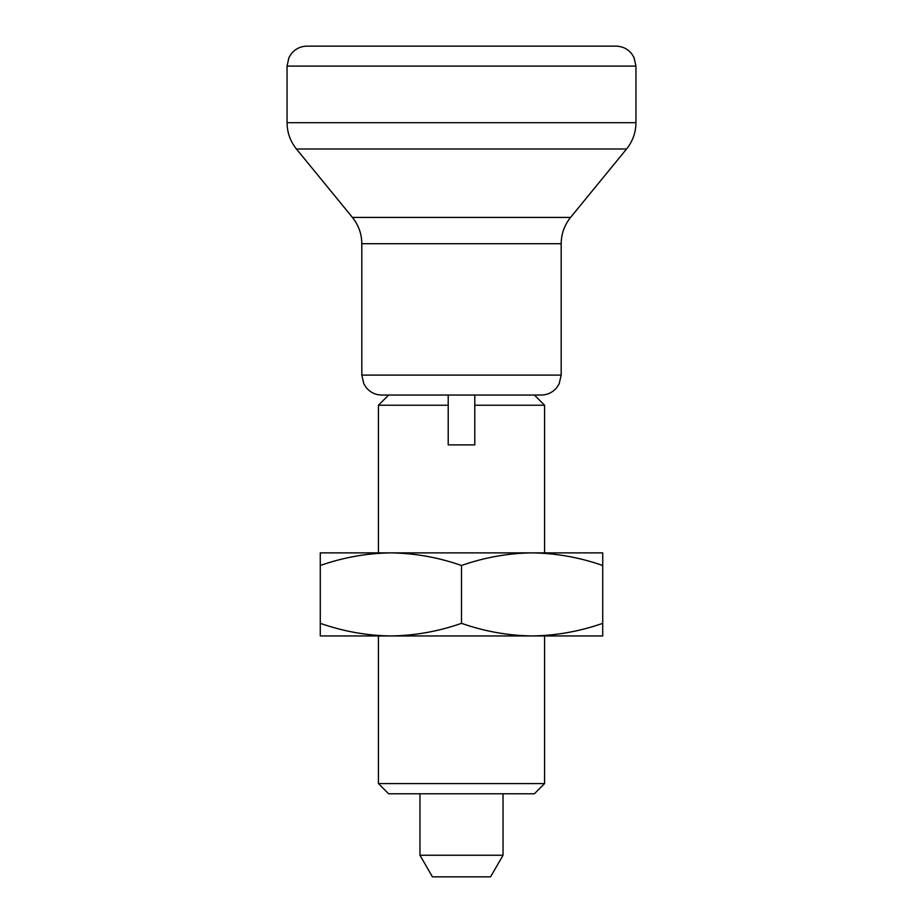 <?xml version="1.0" encoding="UTF-8"?>
<svg xmlns="http://www.w3.org/2000/svg" width="923" height="923" viewBox="0 0 923 923"><rect width="100%" height="100%" fill="white"/><g stroke="black" fill="none" stroke-linecap="round" stroke-linejoin="round"><path stroke-width="1.38" d="M461.5 623.337C484.552 631.413 508.088 635.612 532.11 635.947C556.188 635.612 579.725 631.401 602.719 623.337L602.719 565.487C579.667 557.411 556.131 553.212 532.11 552.877C508.031 553.212 484.494 557.423 461.5 565.487C438.448 557.411 414.912 553.212 390.891 552.877C366.812 553.212 343.275 557.423 320.281 565.487L320.281 623.337C343.333 631.413 366.869 635.612 390.891 635.947C414.969 635.612 438.506 631.401 461.5 623.337L461.5 565.487M602.719 623.337L602.719 635.947L320.281 635.947L320.281 623.337M602.719 565.487L602.719 552.877L320.281 552.877L320.281 565.487M544.57 552.877L544.57 405.232L474.791 405.232L474.791 444.886L448.209 444.886L448.209 405.232L378.43 405.232L378.43 552.877M378.43 783.592L388.618 793.78L534.382 793.78L544.57 783.592L378.43 783.592L378.43 635.947M448.209 405.232L448.209 395.044M419.965 855.252L432.437 876.85L490.563 876.85L503.035 855.252L419.965 855.252L419.965 793.78M616.01 46.15L306.99 46.15C300.552 46.3 295.302 48.861 291.241 53.869L288.945 57.595L287.053 66.087L635.947 66.087L634.055 57.595L631.759 53.869C627.698 48.861 622.448 46.3 616.01 46.15M361.816 375.107L561.184 375.107L559.153 383.876L556.707 387.695C552.658 392.46 547.501 394.917 541.247 395.044L381.753 395.044C375.499 394.917 370.342 392.46 366.293 387.695L363.847 383.876L361.816 375.107L361.816 243.73C361.712 233.877 358.586 225.12 352.424 217.424L296.445 149.007L626.555 149.007C632.716 141.311 635.843 132.554 635.947 122.701L287.053 122.701L287.053 66.087M474.791 395.044L474.791 405.232M561.184 375.107L561.184 243.73C561.288 233.877 564.414 225.12 570.576 217.424L352.424 217.424M561.184 243.73L361.816 243.73M544.57 783.592L544.57 635.947M388.618 395.044L378.43 405.232M503.035 855.252L503.035 793.78M635.947 122.701L635.947 66.087M287.053 122.701C287.157 132.554 290.284 141.311 296.445 149.007M570.576 217.424L626.555 149.007M534.382 395.044L544.57 405.232"/></g></svg>
